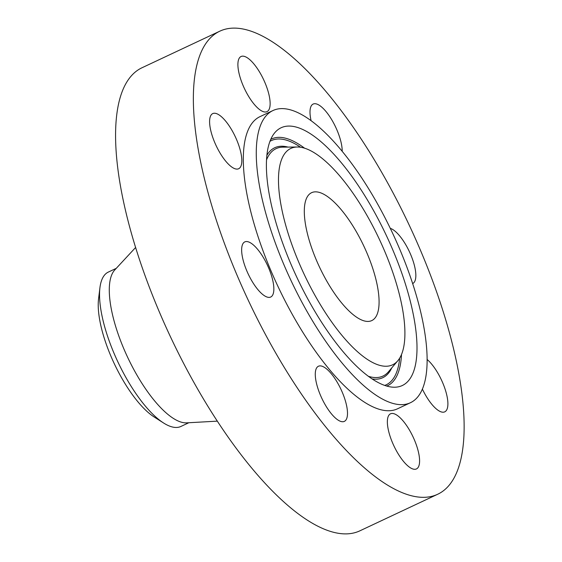 <?xml version="1.0" encoding="UTF-8"?>
<svg xmlns="http://www.w3.org/2000/svg" width="562" height="562" viewBox="0 0 562 562"><rect width="100%" height="100%" fill="white"/><g stroke="black" fill="none" stroke-linecap="round" stroke-linejoin="round"><path stroke-width="0.84" d="M412.613 283.585A30.46 10.566 64.8 0 0 412.698 283.55A30.46 10.566 64.8 0 0 415.304 279.967A30.46 10.566 64.8 0 0 408.841 250.512A30.46 10.566 64.8 0 0 390.253 228.334M293.996 382.898A255.886 88.775 64.8 0 0 437.594 494.3A255.886 88.775 64.8 0 0 363.495 142.544A255.886 88.775 64.8 0 0 219.897 31.142A255.886 88.775 64.8 0 0 293.996 382.898M273.02 110.517L260.065 116.608A161.449 56.01 64.8 0 0 306.817 338.549A161.449 56.01 64.8 0 0 397.425 408.841L410.372 402.75A161.449 56.01 64.8 0 0 363.621 180.809A161.449 56.01 64.8 0 0 273.02 110.517A161.449 56.01 64.8 0 0 319.771 332.465A161.449 56.01 64.8 0 0 410.372 402.75M342.209 151.319A30.46 10.566 64.8 0 0 340.038 138.477A30.46 10.566 64.8 0 0 313.146 104.061A30.46 10.566 64.8 0 0 311.088 120.654M258.155 69.772A30.46 10.566 64.8 0 0 241.056 56.509A30.46 10.566 64.8 0 0 249.879 98.385A30.46 10.566 64.8 0 0 266.978 111.648A30.46 10.566 64.8 0 0 258.155 69.772M217.62 114.086A30.46 10.566 64.8 0 0 212.745 113.601A30.46 10.566 64.8 0 0 213.708 139.966A30.46 10.566 64.8 0 0 233.785 168.249A30.46 10.566 64.8 0 0 238.66 168.733A30.46 10.566 64.8 0 0 237.705 142.369A30.46 10.566 64.8 0 0 217.62 114.086M242.187 245.475A30.46 10.566 64.8 0 0 250.778 279.033A30.46 10.566 64.8 0 0 270.708 297.031A30.46 10.566 64.8 0 0 273.315 293.455A30.46 10.566 64.8 0 0 264.723 259.897A30.46 10.566 64.8 0 0 244.793 241.892A30.46 10.566 64.8 0 0 242.187 245.475M317.453 386.965A30.46 10.566 64.8 0 0 344.344 421.381A30.46 10.566 64.8 0 0 345.321 400.657A30.46 10.566 64.8 0 0 318.429 366.241A30.46 10.566 64.8 0 0 317.453 386.965M399.336 455.677A30.46 10.566 64.8 0 0 416.435 468.94A30.46 10.566 64.8 0 0 407.612 427.064A30.46 10.566 64.8 0 0 390.52 413.801A30.46 10.566 64.8 0 0 399.336 455.677M422.35 389.037A30.46 10.566 64.8 0 0 439.87 411.356A30.46 10.566 64.8 0 0 444.746 411.848A30.46 10.566 64.8 0 0 444.928 388.63A30.46 10.566 64.8 0 0 427.057 359.434M219.897 31.142L142.123 67.7A255.886 88.775 64.8 0 0 216.215 419.456A255.886 88.775 64.8 0 0 359.813 530.858L437.594 494.3M270.013 198.393A142.418 49.407 64.8 0 0 394.503 387.225A142.418 49.407 64.8 0 0 413.379 314.882A142.418 49.407 64.8 0 0 347.983 171.122A142.418 49.407 64.8 0 0 274.846 132.646A142.418 49.407 64.8 0 0 270.013 198.393M401.872 305.531A119.558 41.483 64.8 0 0 297.361 147.005A119.558 41.483 64.8 0 0 281.52 207.743A119.558 41.483 64.8 0 0 336.42 328.426A119.558 41.483 64.8 0 0 397.819 360.727A119.558 41.483 64.8 0 0 401.872 305.531M351.292 223.444A70.671 24.517 64.8 0 0 311.636 192.675A70.671 24.517 64.8 0 0 332.1 289.83A70.671 24.517 64.8 0 0 371.756 320.593A70.671 24.517 64.8 0 0 351.292 223.444M188.825 422.736L180.922 426.453A85.298 29.589 -115.2 0 1 163.514 422.954L154.1 416.941A74.514 25.852 -115.2 0 1 100.106 322.089A74.514 25.852 -115.2 0 1 98.568 298.78L99.938 287.695A85.298 29.589 -115.2 0 1 108.354 272.064L116.264 268.348M99.938 287.695A85.298 29.589 -115.2 0 0 101.708 314.376A85.298 29.589 64.8 0 0 133.054 389.318A85.298 29.589 -115.2 0 0 163.514 422.954M135.667 247.428L114.76 269.964A85.298 29.589 64.8 0 0 142.825 384.724A85.298 29.589 64.8 0 0 186.626 422.856L217.318 421.142M401.5 354.503A136.334 47.299 -115.2 0 1 386.726 386.087M399.68 358.113A134.943 46.815 -115.2 0 1 384.696 385.448M270.758 139.362A136.334 47.299 -115.2 0 1 304.506 148.143M269.957 141.329A134.943 46.815 -115.2 0 1 300.565 147.23M266.894 155.295A127.033 44.075 -115.2 0 1 288.011 147.096M391.777 367.871A127.033 44.075 -115.2 0 1 371.988 378.893M266.543 159.854A125.642 43.59 -115.2 0 1 282.939 147.146L297.361 147.005M397.819 360.727L388.504 371.742A125.642 43.59 -115.2 0 1 368.251 376.259"/></g></svg>

